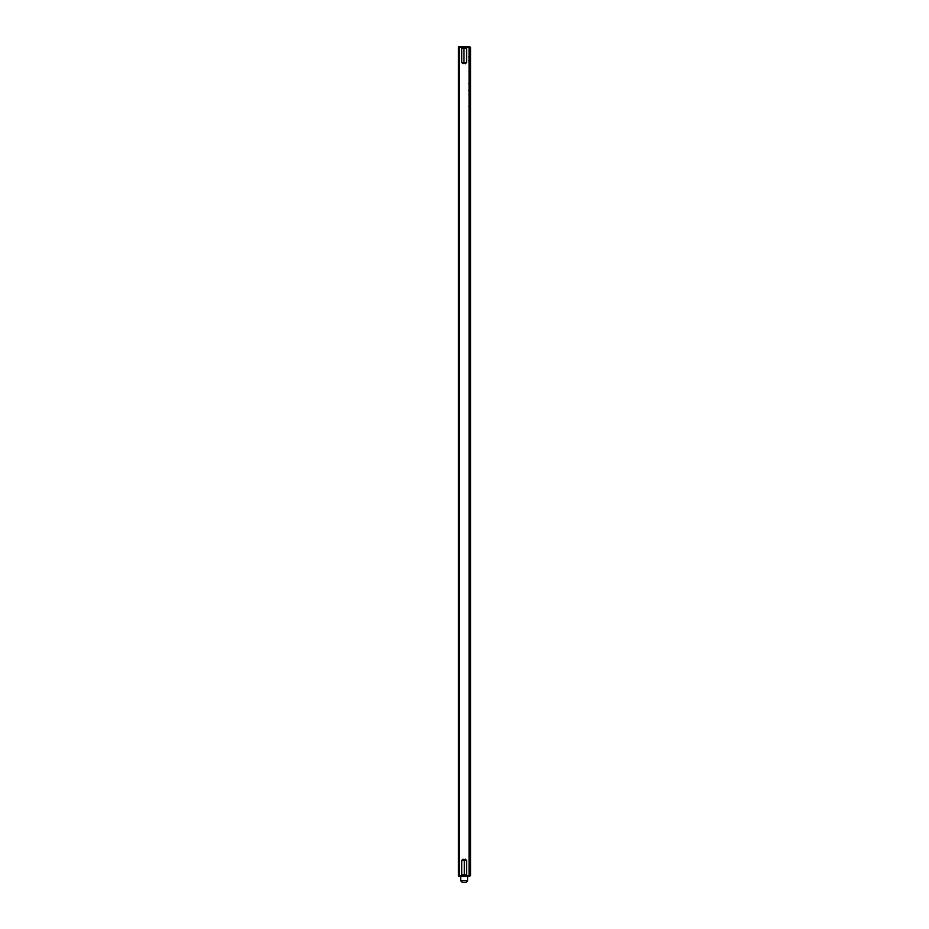 <?xml version="1.0" encoding="UTF-8"?>
<svg xmlns="http://www.w3.org/2000/svg" width="929" height="929" viewBox="0 0 929 929"><rect width="100%" height="100%" fill="white"/><g stroke="black" fill="none" stroke-linecap="round" stroke-linejoin="round"><path stroke-width="1.39" d="M458.438 47.321L458.624 875.629L469.691 875.629L469.679 47.321L458.612 47.321L458.612 46.45L469.691 46.45L469.865 47.321L469.865 875.629L470.562 875.629L470.457 47.321L469.865 47.321L469.691 876.488L458.612 876.488L458.438 875.629L458.438 47.321L458.438 875.629M469.795 107.706L469.784 106.034L469.795 107.706M469.784 106.847L469.784 106.034M469.795 103.084L469.795 101.911L469.784 103.073M469.784 97.464L469.795 96.395L469.784 97.464M468.878 60.466L469.749 60.466L469.76 63.509L469.784 60.977M468.878 61.988L469.737 62.498M469.749 64.995L469.749 64.008L469.749 64.995M469.737 67.492L469.749 66.296L469.737 67.492M469.737 70.523L469.749 68.63L469.737 70.523M469.749 73.263L469.749 72.195L469.749 73.263M469.737 89.161L469.737 90.833L469.749 89.172M468.878 90.566L469.749 90.531M469.749 88.046L469.737 87.256L469.749 88.046M469.749 87.314L469.737 85.514L469.749 87.314M469.749 84.051L469.795 83.227M469.737 79.267L469.737 78.477L469.76 79.279M469.784 94.781L469.795 93.91M468.924 94.189L469.784 94.212M469.795 92.226L469.795 91.077L469.795 92.226M468.924 83.505L469.784 83.529M469.795 80.44L469.795 82.693L469.795 80.44M469.784 65.042L469.795 64.043L469.784 65.042M469.795 63.265L469.795 61.767L469.795 63.265M468.924 60.513L469.784 61.035M468.924 62.022L469.784 62.545M469.795 59.351L469.795 56.321L469.795 59.351M469.784 57.064L469.795 56.321M468.924 56.588L469.784 57.11M468.924 58.109L469.784 58.62M469.749 92.621L469.749 91.123L469.749 92.621M469.784 67.538L469.795 66.342L469.784 67.538M469.784 70.558L469.795 68.665L469.784 70.558M469.784 75.957L469.784 74.912L469.784 75.957M469.737 59.305L469.749 56.274L469.76 59.305M469.737 57.017L469.76 56.286M468.878 56.541L469.737 57.064M468.878 58.062L469.737 58.585M469.795 73.391L469.795 72.241L469.795 73.391M469.784 78.802L469.795 77.641L469.795 78.814M469.795 85.712L469.795 87.965L469.795 85.712M469.784 89.405L469.784 88.348L469.784 89.405M469.795 90.345L469.784 89.556L469.795 90.345M469.737 81.241L469.76 80.091L469.749 81.253M469.76 75.888L469.76 76.782M469.795 99.194L469.795 101.447L469.795 99.194M469.784 109.75L469.784 110.923L469.795 109.761M469.795 69.71L469.795 68.909L469.795 69.71M469.737 76.782L469.737 75.876M469.749 69.663L469.749 68.897L469.784 69.687M469.784 106.324L468.924 106.301M469.737 69.64L469.737 70.244L469.737 69.64M465.65 882.55L463.408 882.55M461.725 860.44L463.025 859.139L464.326 860.44L461.725 860.44L461.725 874.932L461.039 875.629M464.152 860.266L465.278 859.139L466.579 860.44L464.326 860.44L464.326 874.932L461.725 874.932M466.579 860.44L466.579 874.932L464.326 874.932L465.023 875.629M466.579 874.932L467.264 875.629M464.152 62.684L463.025 63.799L461.725 62.51L463.977 62.51L465.278 63.799L466.579 62.51L466.579 48.006L467.264 47.321M466.579 62.51L463.977 62.51L463.977 48.006L463.292 47.321M461.725 62.51L461.725 48.006L466.579 48.006M461.725 48.006L461.039 47.321M469.075 875.629L469.075 47.321M459.24 47.321L459.24 875.629M460.691 876.488L460.691 880.82L467.612 880.82L465.882 882.55M467.612 876.488L467.612 880.82M460.691 880.82L462.421 882.55M470.562 875.629L470.562 47.321"/></g></svg>
